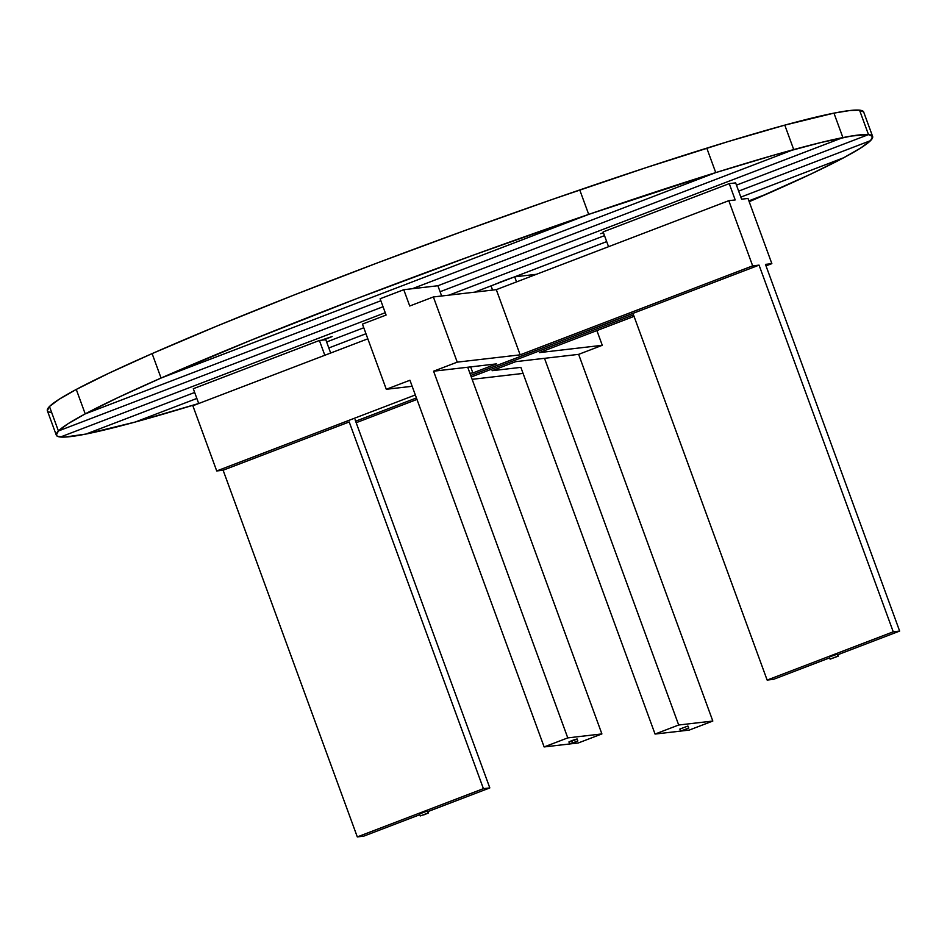 <?xml version="1.0" encoding="UTF-8"?>
<svg xmlns="http://www.w3.org/2000/svg" width="947" height="947" viewBox="0 0 947 947"><rect width="100%" height="100%" fill="white"/><g stroke="black" fill="none" stroke-linecap="round" stroke-linejoin="round"><path stroke-width="1.42" d="M843.718 157.735L860.859 147.898L870.518 140.653L738.648 191.116L870.518 140.653A434.626 25.782 -20.1 0 1 843.718 157.735L740.838 197.106L843.718 157.735A434.626 25.782 -20.1 0 1 767.875 193.579L748.888 200.847L767.875 193.579A434.626 25.782 -20.1 0 1 749.195 201.699L811.212 173.917L843.718 157.735M606.696 241.615L474.589 292.173L606.696 241.615M365.968 333.735L328.81 347.963L365.968 333.735M196.858 398.45L135.208 422.042L198.704 403.505A434.626 25.782 -20.1 0 1 135.208 422.042L196.858 398.45M603.381 232.69L600.658 233.708L603.381 232.69M319.399 340.47L321.589 340.222L319.399 340.47L324.821 355.279L319.399 340.47L193.295 388.732L319.399 340.47M323.614 339.985L325.804 339.724L330.669 353.03L325.804 339.724L321.589 340.222L332.137 336.54L323.614 339.985M198.716 403.529L193.295 388.732L198.716 403.529M349.218 421.96L483.408 788.65L489.812 787.916L355.078 419.722L489.812 787.916L483.408 788.65L357.303 836.911L363.707 836.165L419.77 814.716L363.707 836.165L357.303 836.911L223.113 470.221L216.721 470.955L192.857 405.766L367.827 338.813L192.857 405.766L216.721 470.955L223.113 470.221L349.218 421.96L483.408 788.65L357.303 836.911L223.113 470.221L349.218 421.96M427.89 811.603L489.812 787.916L427.89 811.603M863.688 112.042L859.545 110.16L868.494 134.604L736.458 185.139L868.494 134.604L859.545 110.16L849.601 110.562L833.952 113.131L784.779 125.134L793.728 149.579L437.893 285.745L403.765 289.711L380.126 298.755L386.092 315.055L380.126 298.755L403.765 289.711L409.731 306.011L433.371 296.956L496.299 289.652L728.799 200.681L735.203 199.935L729.237 183.635L603.132 231.897L608.554 246.694L603.132 231.897L729.237 183.635L735.641 182.889L741.608 199.19L748 198.444L771.852 263.633L765.46 264.379L899.65 631.069L837.728 654.768L899.65 631.069L893.246 631.815L767.141 680.076L632.951 313.386L470.73 375.462L759.056 265.124L893.246 631.815L767.141 680.076L632.951 313.386L759.056 265.124L893.246 631.815L899.65 631.069L765.46 264.379L771.852 263.633L766.005 265.87L771.852 263.633L748 198.444L741.608 199.19L735.641 182.889L729.237 183.635L735.203 199.935L728.799 200.681L752.664 265.87L520.152 354.841L496.299 289.652L728.799 200.681L752.664 265.87L759.056 265.124L752.664 265.87L520.152 354.841L496.299 289.652L433.371 296.956L457.235 362.145L520.152 354.841L457.235 362.145L433.584 371.2L467.711 367.235L601.901 733.925L567.774 737.891L544.134 746.934L569.692 743.975L544.134 746.934L409.944 380.244L386.293 389.288L362.441 324.099L386.293 389.288L412.158 386.293L386.293 389.288L409.944 380.244L544.134 746.934L567.774 737.891L433.584 371.2L467.711 367.235L601.901 733.925L578.262 742.981L601.901 733.925L567.774 737.891L433.584 371.2L457.235 362.145L433.371 296.956L409.731 306.011L403.765 289.711L437.893 285.745L441.645 295.997L437.893 285.745L793.728 149.579L772.527 157.687L793.728 149.579L784.779 125.134L793.728 149.579A434.626 25.782 -20.1 0 1 842.901 137.587L440.083 291.735L842.901 137.587L833.952 113.131L842.901 137.587A434.626 25.782 -20.1 0 1 868.494 134.604L851.424 136.025L821.049 142.476L776.351 154.42L715.743 172.603L412.3 288.717L715.743 172.603L706.793 148.146L715.743 172.603A434.626 25.782 -20.1 0 1 793.728 149.579L784.779 125.134L728.326 141.517L646.245 167.583L551.58 199.675L464.693 230.595L377.368 262.911L293.653 295.168L217.396 325.863L152.112 353.598L161.061 378.042L588.703 214.389L473.63 255.039L357.812 298.198L250.706 340.34L161.061 378.042A434.626 25.782 -20.1 0 1 588.703 214.389L579.753 189.945A434.626 25.782 159.9 0 0 152.112 353.598L108.787 373.26L76.269 389.442L59.128 399.279L49.469 406.512L47.35 410.69L56.311 435.17L57.589 436.366L64.692 437.088L86.035 434.046L194.668 392.472L86.035 434.046A434.626 25.782 -20.1 0 1 70.386 436.614A434.626 25.782 -20.1 0 1 60.442 437.017L385.228 312.723L60.442 437.017A434.626 25.782 -20.1 0 1 56.311 435.17A434.626 25.782 -20.1 0 1 58.418 430.968L56.299 435.135M596.894 330.598L602.28 345.3L578.629 354.356L712.819 721.046L689.179 730.101L681.047 731.037L689.179 730.101L712.819 721.046L678.691 725.011L544.501 358.321L578.629 354.356L602.28 345.3L539.352 352.615L634.052 316.369L539.352 352.615L602.28 345.3L596.894 330.598M472.139 379.321L523.075 373.414L472.139 379.321M520.862 367.365L492.061 370.703L515.713 361.659L544.501 358.321L515.713 361.659L492.061 370.703L520.862 367.365L655.052 734.055L520.862 367.365M633.507 314.877L471.275 376.953L633.507 314.877M416.42 397.953L355.622 421.214L416.42 397.953M356.167 422.717L416.964 399.445L356.167 422.717M687.984 726.112L688.765 728.101L680.739 731.096L655.052 734.055L681.023 731.048L688.729 728.148L680.609 731.096L688.623 728.077L687.877 726.041L679.993 729.06M492.582 290.078L491.043 285.876L506.846 279.602L514.683 276.832L536.393 274.31L514.683 276.832L491.043 285.876L492.582 290.078M516.541 281.91L514.683 276.832L516.541 281.91M544.501 358.321L578.629 354.356L712.819 721.046L678.691 725.011L655.052 734.055L678.691 725.011L544.501 358.321M498.11 283.023L506.834 279.59L498.11 283.023M502.099 281.425L500.359 281.969L502.099 281.425M415.331 394.958L216.721 470.955L415.331 394.958M328.372 337.89L325.65 338.919L328.372 337.89M323.412 339.476L332.137 336.54L323.412 339.476M838.225 656.117L837.337 654.069L838.225 656.117L830.199 659.124L838.19 656.176L830.057 659.1L838.083 656.105L837.337 654.069L829.525 656.898L837.444 654.128M829.608 657.881L773.545 679.33L767.141 680.076L773.545 679.33L829.608 657.881M829.454 657.088L830.057 659.1M470.659 366.891L472.861 372.94L469.925 373.284L472.861 372.94L470.659 366.891M570.13 743.916L578.262 742.981L570.13 743.916M496.512 363.885L472.861 372.94L496.512 363.885L467.711 367.235L496.512 363.885M386.092 315.055L362.441 324.099L386.092 315.055M688.765 728.101L687.877 726.041L679.851 729.048L680.597 731.084M326.62 341.974L363.778 327.757L326.62 341.974M448.996 295.144L604.506 235.637L448.996 295.144M872.625 136.451L863.676 112.006A434.626 25.782 159.9 0 0 859.545 110.16L868.494 134.604L848.642 142.204L868.494 134.604A434.626 25.782 -20.1 0 1 872.625 136.451A434.626 25.782 -20.1 0 1 870.518 140.653L738.648 191.116L870.518 140.653L872.637 136.486L868.494 134.604L859.545 110.16A434.626 25.782 159.9 0 0 833.952 113.131A434.626 25.782 159.9 0 0 784.779 125.134A434.626 25.782 159.9 0 0 706.793 148.146A434.626 25.782 159.9 0 0 579.753 189.945L588.703 214.389L161.061 378.042L152.112 353.598A434.626 25.782 159.9 0 0 76.269 389.442A434.626 25.782 159.9 0 0 49.469 406.512A434.626 25.782 159.9 0 0 47.362 410.726M383.038 306.733L58.418 430.968L49.469 406.512L58.418 430.968L383.038 306.733M440.083 291.735L842.901 137.587L833.952 113.131L842.901 137.587L440.083 291.735M48.64 411.921L51.493 412.561M848.642 142.204L736.458 185.139L848.642 142.204M194.668 392.472L86.035 434.046L135.208 422.042L156.409 413.934L135.208 422.042A434.626 25.782 -20.1 0 1 86.035 434.046L194.668 392.472M474.589 292.173L507.781 279.472L474.589 292.173M575.516 739.737L571.952 740.554L572.698 742.59L569.692 743.975L573.243 742.933L577.836 740.968L569.68 743.963L572.698 742.59L571.952 740.554L569.36 741.892M574.083 740.305L574.841 740.021M569.786 741.773L571.716 741.17M577.848 740.98L577.102 738.944L571.952 740.554L568.934 741.927L569.68 743.963M380.848 300.755L85.218 413.886L68.066 423.723L58.418 430.968L79.619 422.847L58.418 430.968L49.469 406.512L58.418 430.968A434.626 25.782 -20.1 0 1 85.218 413.886L76.269 389.442L85.218 413.886L380.848 300.755M748.888 200.847L767.875 193.579L748.888 200.847M85.218 413.886L110.219 404.322L85.218 413.886A434.626 25.782 -20.1 0 1 161.061 378.042L117.724 397.704L85.218 413.886L76.269 389.442L85.218 413.886M412.3 288.717L715.743 172.603L588.703 214.389L161.061 378.042L152.112 353.598L161.061 378.042L588.703 214.389L579.753 189.945L588.703 214.389A434.626 25.782 -20.1 0 1 715.743 172.603L706.793 148.146L715.743 172.603L412.3 288.717M427.606 810.975L428.387 812.952L423.783 814.917L428.352 813.011L420.219 815.947L428.245 812.94L427.499 810.904L419.616 813.923M428.387 812.952L427.499 810.904L419.474 813.911L420.219 815.947"/></g></svg>
